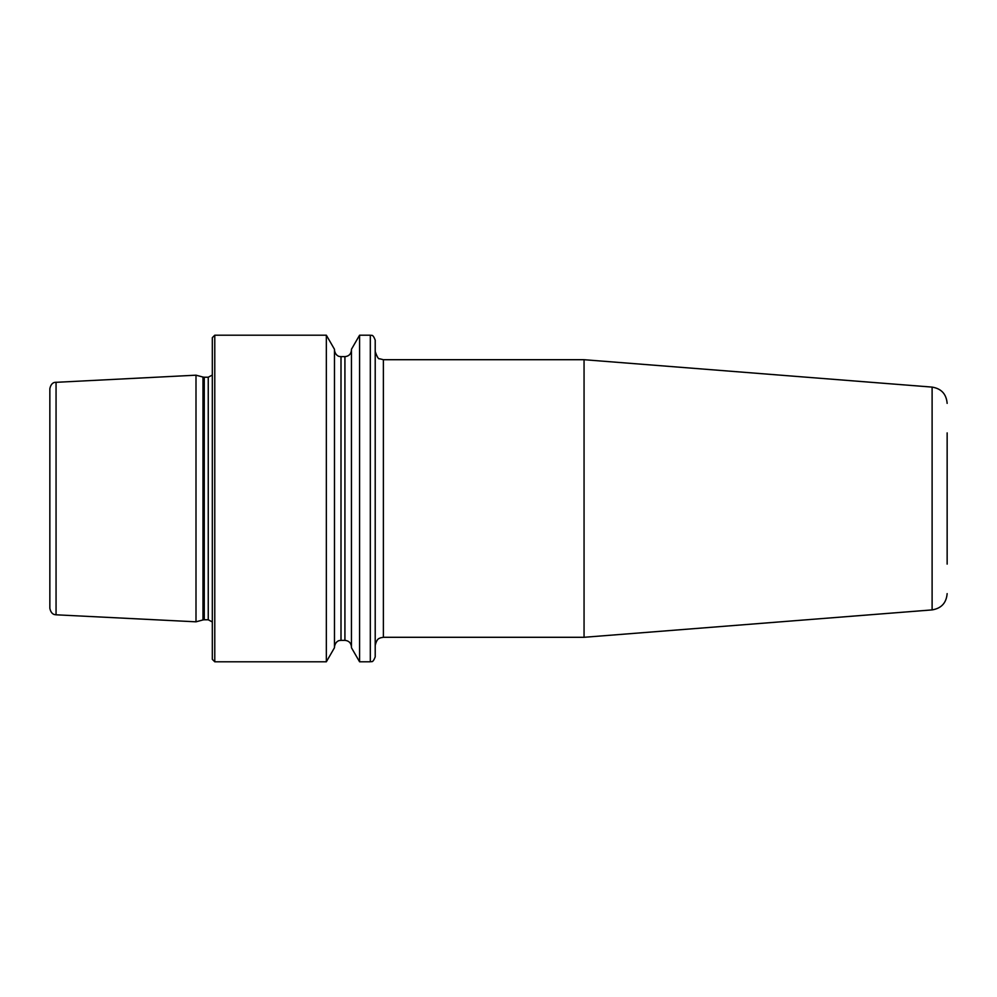 <?xml version="1.0" encoding="UTF-8"?>
<svg xmlns="http://www.w3.org/2000/svg" width="997" height="997" viewBox="0 0 997 997"><rect width="100%" height="100%" fill="white"/><g stroke="black" fill="none" stroke-linecap="round" stroke-linejoin="round"><path stroke-width="1.5" d="M947.15 564.115L947.15 432.885M584.055 359.705L932.108 387.098L932.108 609.902L584.055 637.295L584.055 359.705L383.384 359.705L383.384 637.295L380.555 637.806C379.857 638.603 377.115 637.382 375.208 645.47M56.056 382.2L56.056 614.8L54.785 614.613C55.246 614.651 51.121 614.763 49.85 608.282L49.85 388.718C51.121 382.237 55.246 382.35 54.785 382.387L195.998 375.184L195.998 621.816L202.989 619.947L202.989 377.053L195.998 375.184M212.324 498.5L212.324 337.659L214.779 335.204L214.779 661.796L212.324 659.341L212.324 498.5M326.343 335.204L334.469 349.274L334.469 647.726L326.343 661.796L326.343 335.204L214.779 335.204M359.581 661.796L351.455 647.726L351.455 349.274L359.581 335.204L359.581 661.796L370.311 661.796L370.311 335.204L359.581 335.204M370.311 661.796C371.27 660.949 372.542 663.852 375.208 656.898L375.208 340.102C372.542 333.148 371.27 336.051 370.311 335.204M204.26 377.227L208.248 377.227L208.248 619.773L204.26 619.773L204.26 377.227L202.989 377.053M340.999 356.639L344.925 356.639L344.925 640.361L340.999 640.361L340.999 356.639L339.528 356.465C339.977 356.652 335.391 356.191 334.469 350.109M932.108 387.098C941.33 388.618 946.352 394.039 947.15 403.374M204.26 619.773L202.989 619.947M208.248 619.773L212.324 621.966M340.999 640.361L339.528 640.535C339.977 640.348 335.391 640.809 334.469 646.891M344.925 640.361C348.888 640.747 351.069 642.928 351.455 646.891M344.925 356.639C348.888 356.253 351.069 354.072 351.455 350.109M326.343 661.796L214.779 661.796M208.248 377.227L212.324 375.034M56.056 614.8L195.998 621.816M932.108 609.902C941.33 608.382 946.352 602.961 947.15 593.626M584.055 637.295L383.384 637.295M383.384 359.705L379.558 358.746C378.548 359.381 377.09 356.976 375.208 351.53"/></g></svg>
